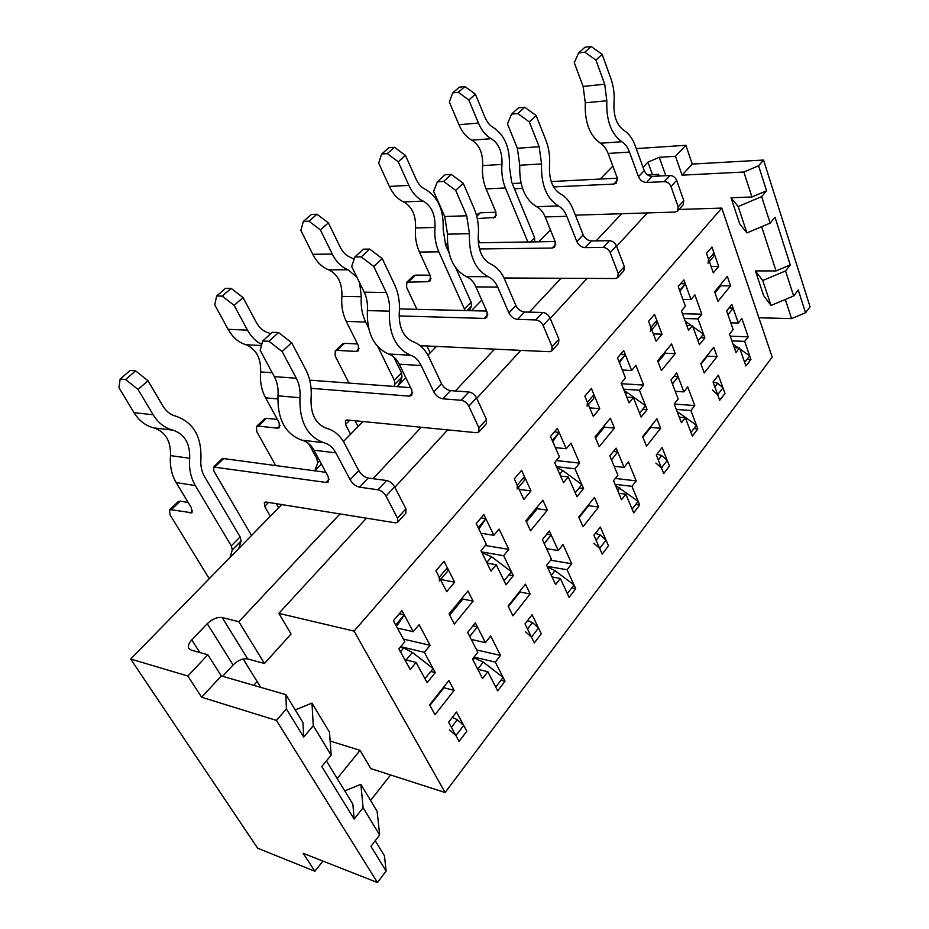 <?xml version="1.0" encoding="UTF-8"?>
<svg xmlns="http://www.w3.org/2000/svg" width="929" height="929" viewBox="0 0 929 929"><rect width="100%" height="100%" fill="white"/><g stroke="black" fill="none" stroke-linecap="round" stroke-linejoin="round"><path stroke-width="1.39" d="M416.087 662.423L427.119 682.71L435.271 672.584L424.367 652.321L430.115 645.318L419.107 624.706L413.266 631.697L401.955 610.678L393.385 620.723L404.847 641.765L398.889 648.895L410.223 669.565L416.087 662.423L404.789 659.648M448.602 722.181L459.065 741.4L466.834 731.228L456.499 712.032L448.602 722.181M337.181 778.525L360.046 750.377L330.143 741.028M360.046 750.377L370.857 768.608L445.107 792.518L772.208 357.142L721.787 208.084L678.994 209.466M721.787 208.084L354.054 631.105L445.107 792.518M354.054 631.105L278.839 613.372L291.067 634.008L264.463 663.492L247.764 658.928C242.887 658.196 237.998 660.217 233.086 664.967L222.658 676.312M260.759 687.367L243.154 658.998M588.394 404.707L593.643 398.506L593.945 394.651L591.367 388.45L584.817 396.149L593.283 416.389L599.751 408.655L591.367 388.45L584.817 396.149L587.418 402.362L587.128 406.205M609.83 455.907L617.901 475.195L613.535 480.723L621.536 499.732L625.856 494.182L633.671 512.878L639.698 504.993L631.952 486.331L636.202 480.874L628.399 461.934L624.091 467.368L616.113 448.115L609.83 455.907M626.796 397.159L633.369 397.624L641.126 417.063L647.107 409.631L639.431 390.226L643.646 385.094L635.912 365.411L631.639 370.52L623.707 350.512L617.471 357.828L625.484 377.882L621.141 383.085L629.084 402.849L633.369 397.624M656.292 455.036L663.701 473.581L669.449 466.068L662.11 447.546L656.292 455.036M281.777 504.563L130.664 659.033L257.658 848.223L314.885 871.263L322.897 861.067M612.85 166.14L600.215 179.053M550.444 229.927L538.832 241.807M481.768 300.125L471.444 310.692M436.549 346.354L427.909 355.18M405.834 377.755L397.124 386.65M363.007 421.534L343.416 441.554M321.422 464.035L314.768 470.84L317.683 462.897L316.917 458.833L308.742 443.679M531.493 637.131L538.518 627.992L541.293 633.775L534.314 642.914L541.293 633.775L532.131 614.743L525.036 623.87L534.314 642.914L531.493 637.131L525.419 631.708M496.237 564.739L506.003 584.794L513.319 575.713L503.669 555.681L508.825 549.399L499.094 529.054L493.856 535.313L483.858 514.585L476.194 523.573L486.308 544.336L480.978 550.711L490.988 571.138L496.237 564.739L487.063 563.125M560.338 578.453L569.094 597.393L575.736 588.696L567.085 569.779L571.765 563.764L563.032 544.545L558.283 550.549L549.341 530.993L542.397 539.61L551.443 559.2L546.612 565.296L555.588 584.573L560.338 578.453L552.047 576.979M429.581 704.832L434.993 714.715L454.165 690.375L448.904 680.516L429.581 704.832M714.622 291.776L717.978 301.31L730.6 285.842L727.326 276.354L714.622 291.776M700.78 363.599L704.217 372.947L717.083 356.597L713.739 347.295L700.78 363.599M657.662 360.87L661.39 370.59L675.232 353.647L671.597 343.974L657.662 360.87M642.682 436.7L646.503 446.199L660.624 428.269L656.908 418.805L642.682 436.7M595.036 436.839L599.205 446.721L614.441 428.072L610.388 418.213L595.036 436.839M578.767 517.116L583.04 526.766L598.601 507.025L594.444 497.398L578.767 517.116M525.872 520.739L530.552 530.784L547.402 510.149L542.861 500.139L525.872 520.739M508.105 606.022L512.901 615.799L530.134 593.945L525.466 584.19L508.105 606.022M449.079 613.895L454.351 624.079L473.093 601.121L467.972 590.972L449.079 613.895M709.384 261.606L713.426 256.822L713.995 252.978L711.928 247.021L706.504 253.373L713.309 272.836L718.663 266.437L711.928 247.021L706.504 253.373L708.595 259.342L708.037 263.197M713.054 382.005L719.72 400.26L724.968 393.397L718.372 375.177L713.054 382.005L717.687 383.224L722.971 387.857L724.968 393.397L719.72 400.26L717.699 394.72L712.404 390.064M651.775 329.749L656.373 324.314L656.815 320.459L654.515 314.374L648.57 321.341L656.141 341.21L662.017 334.196L654.515 314.374L648.57 321.341L650.892 327.438L650.463 331.305M593.91 535.278L602.178 554.102L608.495 545.822L600.32 527.033L593.91 535.278M518.347 487.574L524.351 480.456L524.479 476.647L521.587 470.329L514.318 478.853L523.84 499.454L530.993 490.895L521.587 470.329L514.318 478.853L517.244 485.182L517.139 488.991M440.497 579.65L447.418 571.463L447.313 567.712L444.05 561.29L435.945 570.801L446.698 591.703L454.664 582.181L444.05 561.29L435.945 570.801L439.254 577.223L439.382 580.962M495.32 662.098L500.51 655.421L490.686 635.982L485.426 642.636L475.346 622.836L467.635 632.417L477.831 652.239L472.466 659.021L482.557 678.507L487.841 671.713L497.677 690.851L505.039 681.212L495.32 662.098L473.987 657.093M690.886 410.525L694.753 405.555L687.739 386.928L683.837 391.875L676.672 372.935L670.959 380.031L678.193 398.994L674.222 404.022L681.41 422.718L685.323 417.678L692.349 436.084L697.842 428.908L690.886 410.525L676.3 409.434M744.652 341.361L748.182 336.821L741.876 318.519L738.3 323.037L731.843 304.445L726.629 310.913L733.144 329.54L729.52 334.126L735.989 352.509L739.577 347.899L745.906 366.003L750.922 359.43L744.652 341.361L731.901 340.885M697.993 318.868L701.825 314.188L694.88 294.888L690.99 299.533L683.883 279.908L678.216 286.562L685.393 306.233L681.445 310.96L688.563 330.352L692.465 325.603L699.432 344.682L704.879 337.912L697.993 318.868L684.22 318.508M574.97 468.785L579.626 463.118L570.963 443.087L566.249 448.73L557.365 428.339L550.467 436.433L559.444 456.859L554.648 462.596L563.543 482.708L568.281 476.949L576.955 496.713L583.563 488.515L574.97 468.785L556.459 466.683M430.766 671.458L435.271 672.584M400.736 646.689L424.367 652.321M568.281 476.949L560.593 476.043M413.266 631.697L397.391 628.085M493.856 535.313L480.908 533.258M614.174 466.288L624.091 467.368M589.718 407.877L599.751 408.655M508.837 574.9L513.319 575.713M481.57 551.931L503.669 555.681M579.127 487.969L583.563 488.515M618.842 493.311L625.856 494.182M403.372 639.082L430.115 645.318M730.798 322.827L738.3 323.037M711.08 266.449L718.663 266.437M485.426 642.636L471.258 639.466M440.636 579.487L454.664 582.181M558.283 550.549L546.577 548.656M519.172 489.362L530.993 490.895M550.642 560.21L571.765 563.764M566.249 448.73L555.391 447.615M679.285 417.202L685.323 417.678M631.952 486.331L615.044 484.311M615.335 478.447L636.202 480.874M635.715 504.482L639.698 504.993M675.267 391.306L683.837 391.875M674.245 404.069L694.753 405.555M730.252 336.193L748.182 336.821M734.293 347.69L739.577 347.899M682.896 299.405L690.99 299.533M682.467 313.735L701.825 314.188M686.763 325.429L692.465 325.603M622.337 370.009L631.639 370.52M621.385 383.689L643.646 385.094M639.431 390.226L623.591 389.181M556.355 460.563L579.626 463.118M485.333 545.509L508.825 549.399M747.055 359.256L750.922 359.43M500.963 680.225L505.039 681.212M571.695 587.964L575.736 588.696M642.74 409.294L647.107 409.631M693.905 428.571L697.842 428.908M700.582 337.761L704.879 337.912M653.354 333.894L662.017 334.196M547.1 566.342L567.085 569.779M487.841 671.713L477.785 669.286M776.04 270.931L790.265 264.962L785.562 270.943L762.732 280.512L755.416 270.92L776.04 270.931L761.641 226.699M758.888 317.788L791.566 318.601L805.536 312.771L798.255 289.976L793.633 295.991L771.012 305.444L763.65 295.596L755.416 270.92M762.732 280.512L771.012 305.444M785.562 270.943L793.633 295.991M761.629 196.611L766.564 190.793L751.967 196.971L731.018 197.761L738.183 206.54L761.629 196.611L770.164 223.099L775.007 217.223L790.265 264.962M731.018 197.761L739.716 223.831L746.928 232.9L770.164 223.099M746.928 232.9L738.183 206.54M344.717 790.858L360.882 784.355L377.151 811.389L379.659 834.985L370.926 846.365L386.116 871.042L384.467 855.853L375.235 840.757M360.882 784.355L363.1 807.731L354.146 819.099L352.857 804.154L326.404 760.897M363.1 807.731L379.659 834.985M285.9 694.66L286.387 708.955L276.436 720.405L201.663 697.249L221.299 675.917L285.9 694.66L302.97 722.565L303.667 737.045L313.27 725.712L311.97 703.09L295.225 709.919M354.146 819.099L321.782 766.495L331.142 755.149L329.505 732.238L311.97 703.09M331.142 755.149L313.27 725.712M130.664 659.033L187.867 676.045L207.841 654.759L191.211 650.137L188.831 648.454C187.716 646.143 188.703 643.286 191.769 639.907L199.828 652.53M751.967 196.971L743.839 172.028L758.575 165.768L766.564 190.793M339.979 513.923L238.858 621.698L222.159 617.553C217.27 616.926 212.3 618.981 207.237 623.719L191.769 639.907M238.858 621.698L264.463 663.492M643.031 167.301L647.954 162.145L659.276 157.303L675.488 156.316L682.072 175.163L743.839 172.028M647.571 174.907L658.591 174.327L659.207 176.057M758.575 165.768L763.545 160.055L692.279 164.073L682.072 175.163M805.536 312.771L810.053 306.767L763.545 160.055M386.116 871.042L377.464 882.55L303.191 853.31L314.885 871.263M303.667 737.045L286.387 708.955M377.464 882.55L276.436 720.405M370.566 800.438L390.586 774.96M658.591 174.327L656.861 176.173M621.629 213.728L596.151 240.878M561.081 278.259L529.298 312.132M494.6 349.118L455.326 390.981M421.267 427.27L373.028 478.69M692.279 164.073L685.834 145.296L675.488 156.316M685.834 145.296L636.26 148.605M207.841 654.759L221.299 675.917M791.566 318.601L785.33 299.463M647.327 212.927L616.601 246.313M587.082 278.386L550.223 318.45M520.855 350.361L476.716 398.332M447.685 429.883L394.848 487.307M366.444 518.185L278.839 613.372M187.867 676.045L201.663 697.249M429.906 705.425L443.957 687.739L443.632 687.146M476.647 649.94L500.51 655.421M449.682 615.068L462.863 599.077L473.093 601.121M462.863 599.077L462.259 597.893M508.395 606.614L519.985 592.017L530.134 593.945M519.985 592.017L519.706 591.436M526.418 521.901L537.252 508.732L547.402 510.149M537.252 508.732L536.718 507.571M579.022 517.697L588.568 505.678L598.601 507.025M595.524 437.977L604.407 427.177L614.441 428.072M604.407 427.177L603.931 426.039M642.914 437.257L650.73 427.421L660.624 428.269M658.092 361.996L665.338 353.194L675.232 353.647M665.338 353.194L664.909 352.068M700.989 364.156L707.341 356.155L717.083 356.597M715.005 292.879L720.869 285.76L730.6 285.842M720.869 285.76L720.486 284.669M443.957 687.739L454.165 690.375M253.745 685.335L257.147 681.538M455.895 735.571L463.699 725.41L466.834 731.228L459.065 741.4L455.895 735.571L449.497 729.822M229.986 557.516L232.32 549.898L231.263 545.869L195.334 485.588C190.735 477.634 188.842 468.53 189.679 458.264C190.155 443.481 184.604 434.11 173.061 430.173C164.828 428.118 158.185 422.974 153.122 414.752L138.038 389.437L125.589 379.52L135.588 370.892L130.13 370.474L120.143 379.067L125.589 379.52M120.143 379.067L118.947 387.707L134.008 412.673C139.071 420.791 145.702 425.854 153.912 427.897C165.432 431.799 170.959 441.043 170.506 455.616C169.682 465.743 171.575 474.731 176.173 482.581L191.386 507.78L192.001 512.808L171.25 509.754L169.438 510.021L170.1 514.956L209.246 578.709M463.699 725.41L457.335 719.696L452.307 717.42M238.718 548.586L241.122 540.922L240.1 536.892L204.589 476.705C201.593 471.479 200.374 465.51 200.919 458.798C201.663 436.549 193.337 422.358 175.929 416.227C170.518 414.822 166.175 411.419 162.877 406.008L147.978 380.739L138.038 389.437M188.192 502.496L180.214 501.137L178.171 501.648M395.696 624.962L404.243 614.905L399.377 613.709M404.243 614.905L397.507 625.043M400.248 647.269L403.662 647.977L412.395 652.437L433.111 668.566L424.936 678.681M135.588 370.892L147.978 380.739M216.678 295.991L222.217 296.096L231.17 288.373L225.619 288.292L216.678 295.991L214.738 304.863L228.104 329.307C232.587 337.262 238.498 342.395 245.837 344.729C256.149 348.99 261.072 358.06 260.608 371.914C259.83 381.505 261.49 390.157 265.589 397.844L279.13 422.614L279.362 427.735L277.376 428.176L258.332 426.109L256.462 426.516L256.741 431.544L275.727 465.58M538.518 627.992L532.468 622.604L527.544 620.642M231.17 288.373L243.026 297.57L256.23 322.282C259.156 327.589 263.023 331.038 267.842 332.628L270.676 333.72M243.026 297.57L234.12 305.362L247.486 330.132C251.155 336.797 255.916 341.558 261.769 344.404M234.12 305.362L222.217 296.096M277.399 419.443L266.437 418.317L264.3 418.991M478.238 527.753L485.879 518.754L481.048 517.883M485.879 518.754L478.841 529.007M481.919 552.65L491.557 556.726L511.403 571.73L504.064 580.811M599.669 548.389L606.01 540.121L608.495 545.822L602.178 554.102L599.669 548.389L593.875 543.244M393.919 386.418L394.825 384.292L394.302 380.216L377.906 346.877M368.418 327.577L365.701 322.061C362.043 314.42 360.591 305.989 361.335 296.746L359.628 282.799M303.377 221.392L308.951 221.207L317.01 214.251L311.436 214.46L303.377 221.392L300.845 230.404L312.771 254.291C316.766 262.071 322.073 267.238 328.669 269.793C337.935 274.334 342.337 283.206 341.872 296.409C341.14 305.525 342.604 313.851 346.262 321.399L358.397 345.693L358.304 350.86L356.272 351.417L337.157 350.396L335.23 350.918L335.195 355.993L349.014 383.085M606.01 540.121L600.25 534.999L595.431 533.316M398.471 385.28L402.013 376.953L401.514 372.889L393.733 356.933M317.01 214.251L328.39 222.879L340.153 247.021C342.755 252.2 346.227 255.672 350.558 257.414L354.146 259.168M328.39 222.879L320.377 229.893L332.28 254.093C336.275 261.966 341.57 267.204 348.154 269.793L356.968 277.341M320.377 229.893L308.951 221.207M357.526 343.962L344.508 343.335L342.302 344.136M552.279 440.543L559.153 432.449L554.381 431.846M559.153 432.449L552.732 441.589M559.792 474.22L562.811 470.562L556.831 467.542M562.811 470.562L581.856 484.601L575.237 492.788M661.448 467.949L667.219 460.436L669.449 466.068L663.701 473.581L661.448 467.949L655.909 463.06M465.081 310.53L438.836 251.84C435.562 244.373 434.273 236.245 434.969 227.454C435.446 214.692 431.509 205.901 423.159 201.094C417.214 198.33 412.453 193.093 408.876 185.394L398.216 161.774L387.254 153.61L394.546 147.305L388.961 147.734L381.656 154.017L387.254 153.61M381.656 154.017L378.66 163.109L389.356 186.427C392.944 194.033 397.717 199.201 403.674 201.93C412.046 206.679 415.995 215.354 415.542 227.953C414.845 236.651 416.146 244.675 419.432 252.061L430.336 275.855L429.988 281.046L427.932 281.696L406.867 282.172L406.577 287.27L416.935 309.334M434.261 346.25L435.039 347.899M667.219 460.436L661.703 455.582L657 454.118M469.366 310.646L471.409 306.233L471.108 302.169L455.791 267.935M448.812 252.316L445.665 245.291L443.156 229.289C443.888 210.07 437.965 196.762 425.366 189.377C421.464 187.519 418.34 184.058 416.006 178.995L405.474 155.433L398.216 161.774M430.022 275.17L415.53 275.112L413.277 276.018M619.086 361.869L625.31 354.541L620.595 354.158M625.31 354.541L619.434 362.751M625.728 394.5L627.296 392.607L624.253 390.83M627.296 392.607L645.585 405.776L639.582 413.196M394.546 147.305L405.474 155.433M527.858 241.981L505.399 187.96C502.438 180.656 501.3 172.806 501.962 164.41C502.438 152.205 498.885 143.623 491.325 138.665C485.937 135.762 481.628 130.548 478.412 123.034L468.831 99.995L458.287 92.273L464.918 86.548L459.356 87.163L452.713 92.877L458.287 92.273M452.713 92.877L449.334 101.993L458.961 124.753C462.201 132.185 466.521 137.329 471.932 140.186C479.515 145.087 483.092 153.564 482.627 165.617C481.965 173.92 483.126 181.678 486.088 188.889L495.947 212.184L495.378 217.374L477.297 218.594M478.121 239.067L479.736 242.759M534.651 241.877L534.593 237.661L511.624 181.979L509.394 166.535C510.126 148.141 504.784 135.146 493.369 127.54C489.827 125.601 487.005 122.152 484.903 117.205L475.427 94.212L468.831 99.995M495.981 212.253L480.421 212.787L478.133 213.775M679.656 290.522L685.312 283.856L680.678 283.67M685.312 283.856L679.935 291.288M685.556 322.154L685.23 321.271M685.916 321.724L691.362 325.568M692.825 326.602L703.508 334.126L698.051 340.885M464.918 86.548L475.427 94.212M514.445 188.796L522.504 188.413M553.603 186.926L613.825 184.058L617.622 180.121M512.262 183.524L520.983 183.083M551.211 181.55L617.332 178.182M591.123 46.45L602.131 54.312L595.919 60.083L584.875 52.175L591.123 46.45L584.933 47.228L578.674 52.941L584.875 52.175M546.716 220.719L550.409 229.962M546.67 220.754L546.438 220.022M677.787 210.802L683.129 204.879L683.802 200.664L676.672 180.377C675.278 177.288 673.037 175.662 669.937 175.5L652.204 176.405L646.479 182.502L664.235 181.654C667.336 181.817 669.588 183.454 670.993 186.543L678.193 206.877L677.531 211.092L675.058 212.067L575.388 215.156M646.479 182.502C642.833 182.293 640.162 180.365 638.478 176.684L629.49 152.077C627.644 147.13 625.089 143.681 621.826 141.719C611.119 133.973 606.114 120.329 606.823 100.762L604.721 84.202L595.919 60.083M613.825 184.058L616.38 183.071L617.193 177.776L608.123 153.459C606.265 148.582 603.687 145.168 600.413 143.24C589.636 135.611 584.585 122.129 585.27 102.805L583.133 86.443L574.25 62.638L578.674 52.941M652.204 176.405C648.57 176.22 645.922 174.292 644.238 170.634L635.343 146.074C632.579 138.584 628.724 133.335 623.8 130.315C616.786 125.16 613.512 116.171 613.988 103.374C614.684 94.653 613.639 86.316 610.829 78.373L602.131 54.312M729.01 307.975L733.144 308.184L727.976 314.745M733.051 344.148L738.311 347.852M739.96 349.014L749.68 355.842L744.64 362.403M733.144 308.184L727.941 314.664M447.488 249.355L448.184 249.355M479.41 248.96L552.093 248.055L555.797 244.222M478.296 242.783L555.159 241.54M524.711 107.241L536.172 115.579L529.321 121.943L517.813 113.547L524.711 107.241L518.463 107.834L511.554 114.128L517.813 113.547M617.936 277.353L623.823 270.803L624.358 266.577L616.415 245.825C614.893 242.655 612.559 240.936 609.412 240.669L591.436 240.959L585.131 247.648L603.13 247.428C606.289 247.706 608.634 249.436 610.167 252.607L618.203 273.405L617.68 277.643L615.207 278.526L503.982 277.98M585.131 247.648C581.438 247.311 578.662 245.268 576.804 241.494L566.806 216.294C564.739 211.243 561.906 207.771 558.306 205.913C546.438 198.423 540.864 184.418 541.561 163.922L539.157 146.701L529.321 121.943M552.093 248.055L554.648 247.149L555.275 241.842L545.195 216.956C543.117 211.963 540.26 208.549 536.637 206.702C524.722 199.317 519.09 185.498 519.775 165.257L517.348 148.268L507.443 123.836L511.554 114.128M591.436 240.959C587.743 240.634 584.98 238.602 583.145 234.84L573.239 209.699C570.151 202.034 565.889 196.762 560.431 193.882C552.662 188.877 549.016 179.669 549.492 166.256C550.223 157.106 549.027 148.443 545.904 140.279L536.172 115.579M445.978 244.06L447.43 243.317M673.897 376.373L678.112 376.744L672.445 383.932M677.102 411.512L696.46 425.25L690.955 432.426M678.112 376.744L672.41 383.84M399.098 315.918L484.23 318.415L487.795 314.722M399.47 308.904L486.622 311.076M451.308 174.431L463.269 183.303L455.674 190.352L443.656 181.422L451.308 174.431L445.003 174.791L437.362 181.77L443.656 181.422M420.105 345.646L549.294 351.719L551.756 350.93L552.105 346.703L543.117 325.452C541.421 322.189 538.983 320.342 535.778 319.936L517.581 319.402C513.818 318.914 510.927 316.731 508.906 312.864L497.7 287.084C495.401 281.917 492.242 278.456 488.236 276.714C475.033 269.573 468.773 255.231 469.459 233.69L466.718 215.783L455.674 190.352M484.23 318.415L486.761 317.613L487.168 312.307L475.903 286.864C473.581 281.754 470.411 278.34 466.381 276.621C453.131 269.573 446.837 255.417 447.511 234.166L444.736 216.503L433.634 191.42L437.362 181.77M401.642 382.04L400.689 380.077M552 350.651L558.538 343.382L558.91 339.155L550.014 317.95C548.342 314.699 545.915 312.864 542.71 312.469L524.537 312.016C520.786 311.54 517.894 309.38 515.885 305.513L504.819 279.803C501.358 271.965 496.609 266.693 490.547 263.987C481.896 259.203 477.808 249.773 478.272 235.687C479.062 226.049 477.692 217.038 474.185 208.665L463.269 183.303M426.887 345.902L430.173 352.869M613.442 451.424L617.715 451.993L611.503 459.901M615.521 485.449L638.153 501.288L632.115 509.162M617.715 451.993L611.456 459.797M311.052 388.31L409.259 396.137L412.65 392.619M309.694 380.158L410.664 387.66M369.73 249.088L382.237 258.576L373.772 266.437L361.207 256.892L369.73 249.088L363.413 249.169L354.89 256.938L361.207 256.892M349.71 420.222L345.507 424.483L350.581 434.238M345.507 424.483L345.449 420.419L347.249 419.978L476.345 432.705L478.783 432.043L478.934 427.839L468.808 406.159C466.95 402.814 464.395 400.852 461.144 400.271L442.808 398.808C439.011 398.135 435.991 395.812 433.75 391.841L421.162 365.515C418.561 360.22 415.031 356.794 410.548 355.215C395.777 348.526 388.717 333.848 389.39 311.169C389.936 304.422 388.891 298.197 386.243 292.519L373.772 266.437M409.259 396.137L411.768 395.464L411.884 390.18L399.238 364.203C396.637 358.977 393.095 355.586 388.601 354.03C373.795 347.434 366.711 332.954 367.361 310.588C367.907 303.934 366.85 297.803 364.203 292.194L351.685 266.484L354.89 256.938M479.027 431.788L486.32 423.682L486.482 419.467L476.472 397.833C474.638 394.488 472.095 392.537 468.843 391.98L450.519 390.621C446.721 389.959 443.714 387.648 441.496 383.689L429.059 357.421C425.168 349.409 419.85 344.171 413.068 341.709C403.395 337.227 398.785 327.565 399.249 312.736C400.085 302.564 398.518 293.181 394.558 284.588L382.237 258.576M355.052 420.756L358.06 426.597M546.809 534.14L551.141 534.93L544.278 543.686M547.402 566.992L554.985 570.638L574.017 584.945L567.352 593.631M551.141 534.93L544.22 543.558M251.527 535.487L213.937 471.189L213.542 467.032L326.021 482.43L329.168 479.167M221.857 459.054L223.61 458.566L325.905 472.338M278.549 332.547L291.648 342.72L282.161 351.545L268.992 341.291L278.549 332.547L272.255 332.28L262.71 340.989L268.992 341.291M268.527 502.438L264.66 506.351L270.327 516.269M264.66 506.351L264.335 502.357L266.077 502.043L395.197 522.806L397.589 522.307L397.484 518.173L386.023 496.086C383.944 492.66 381.273 490.558 377.998 489.78L359.604 487.179C355.772 486.273 352.614 483.777 350.128 479.712L335.892 452.864C332.965 447.476 328.971 444.097 323.931 442.727C307.302 436.676 299.312 421.673 299.939 397.728C300.531 390.563 299.324 384.083 296.328 378.254L282.161 351.545M326.021 482.43L328.471 481.919L328.251 476.705L313.979 450.217C311.041 444.898 307.046 441.565 302.006 440.207C285.377 434.203 277.365 419.409 277.98 395.824C278.561 388.775 277.341 382.376 274.334 376.64L260.155 350.314L262.71 340.989M397.809 522.075L405.985 512.982L405.903 508.825L394.581 486.784C392.537 483.359 389.878 481.268 386.592 480.514L368.209 478.04C364.377 477.158 361.242 474.684 358.78 470.631L344.717 443.83C340.328 435.655 334.324 430.499 326.706 428.35C315.825 424.263 310.6 414.38 311.041 398.738C311.935 387.974 310.135 378.184 305.641 369.37L291.648 342.72M276.238 503.669L278.595 507.826M473 625.763L477.378 626.831L469.76 636.562M473.581 657.604L483.277 662.11L503.112 677.415L495.726 687.054M477.378 626.831L469.691 636.411M207.237 623.719L233.086 664.967M222.159 617.553L247.764 658.928M659.276 157.303L665.803 175.72M647.954 162.145L652.448 174.652M176.173 482.581L195.334 485.588M451.413 727.337L457.335 719.696M231.263 545.869L240.1 536.892M153.912 427.897L173.061 430.173M134.008 412.673L153.122 414.752M232.32 549.898L241.122 540.922M170.506 455.616L189.679 458.264M190.085 513.11L192.57 510.695M171.25 509.754L180.214 501.137M406.159 659.985L412.395 652.437M400.48 651.798L403.662 647.977M265.589 397.844L277.783 398.936M527.521 628.979L532.468 622.604M316.917 458.833L318.02 457.718M245.837 344.729L261.455 345.542M228.104 329.307L247.486 330.132M317.683 462.897L319.704 460.842M260.608 371.914L272.232 372.738M277.376 428.176L280.117 425.517M258.332 426.109L266.437 418.317M486.761 562.521L491.557 556.726M482.383 553.579L483.034 552.801M346.262 321.399L365.701 322.061M596.128 540.33L600.25 534.999M394.302 380.216L401.514 372.889M328.669 269.793L348.154 269.793M312.771 254.291L332.28 254.093M394.825 384.292L402.013 376.953M341.872 296.409L361.335 296.746M356.272 351.417L359.198 348.572M337.157 350.396L344.508 343.335M419.432 252.061L438.836 251.84M658.278 460.006L661.703 455.582M464.546 308.834L471.108 302.169M403.674 201.93L423.159 201.094M389.356 186.427L408.876 185.394M467.136 310.588L471.409 306.233M415.542 227.953L434.969 227.454M427.932 281.696L431.01 278.712M408.83 281.557L415.53 275.112M486.088 188.889L505.399 187.96M717.699 394.72L722.971 387.857M714.842 386.905L717.687 383.224M530.378 241.946L534.593 237.661M471.932 140.186L491.325 138.665M458.961 124.753L478.412 123.034M482.627 165.617L501.962 164.41M493.299 218.094L496.492 214.994M476.763 216.306L480.421 212.787M608.123 153.459L629.49 152.077M644.238 170.634L638.478 176.684M600.413 143.24L621.826 141.719M669.937 175.5L664.235 181.654M683.802 200.664L678.193 206.877M713.995 252.978L708.595 259.342M676.672 180.377L670.993 186.543M583.133 86.443L604.721 84.202M585.27 102.805L606.823 100.762M447.453 243.677L445.699 245.361M545.195 216.956L566.806 216.294M583.145 234.84L576.804 241.494M536.637 206.702L558.306 205.913M609.412 240.669L603.13 247.428M624.358 266.577L618.203 273.405M656.815 320.459L650.892 327.438M678.867 412.627L677.973 413.777M616.415 245.825L610.167 252.607M517.348 148.268L539.157 146.701M519.775 165.257L541.561 163.922M475.903 286.864L497.7 287.084M515.885 305.513L508.906 312.864M466.381 276.621L488.236 276.714M524.537 312.016L517.581 319.402M542.71 312.469L535.778 319.936M558.91 339.155L552.105 346.703M423.264 345.727L421.847 347.167M593.945 394.651L587.418 402.362M619.875 487.876L617.704 490.64M550.014 317.95L543.117 325.452M444.736 216.503L466.718 215.783M447.511 234.166L469.459 233.69M399.238 364.203L421.162 365.515M441.496 383.689L433.75 391.841M388.601 354.03L410.548 355.215M450.519 390.621L442.808 398.808M468.843 391.98L461.144 400.271M486.482 419.467L478.934 427.839M524.479 476.647L517.244 485.182M554.985 570.638L551.292 575.353M476.472 397.833L468.808 406.159M364.203 292.194L386.243 292.519M367.361 310.588L389.39 311.169M223.61 458.566L215.087 466.741M313.979 450.217L335.892 452.864M358.78 470.631L350.128 479.712M302.006 440.207L323.931 442.727M368.209 478.04L359.604 487.179M386.592 480.514L377.998 489.78M405.903 508.825L397.484 518.173M447.313 567.712L439.254 577.223M474.777 657.848L473.012 660.089M483.277 662.11L477.727 669.182M394.581 486.784L386.023 496.086M274.334 376.64L296.328 378.254M277.98 395.824L299.939 397.728M178.403 501.416L169.438 510.021M264.556 418.747L256.462 426.516M342.58 343.869L335.23 350.918M413.568 275.739L406.867 282.172M478.447 213.484L476.507 215.331M445.386 244.629L446.222 243.828M213.542 467.032L222.066 458.856"/></g></svg>
